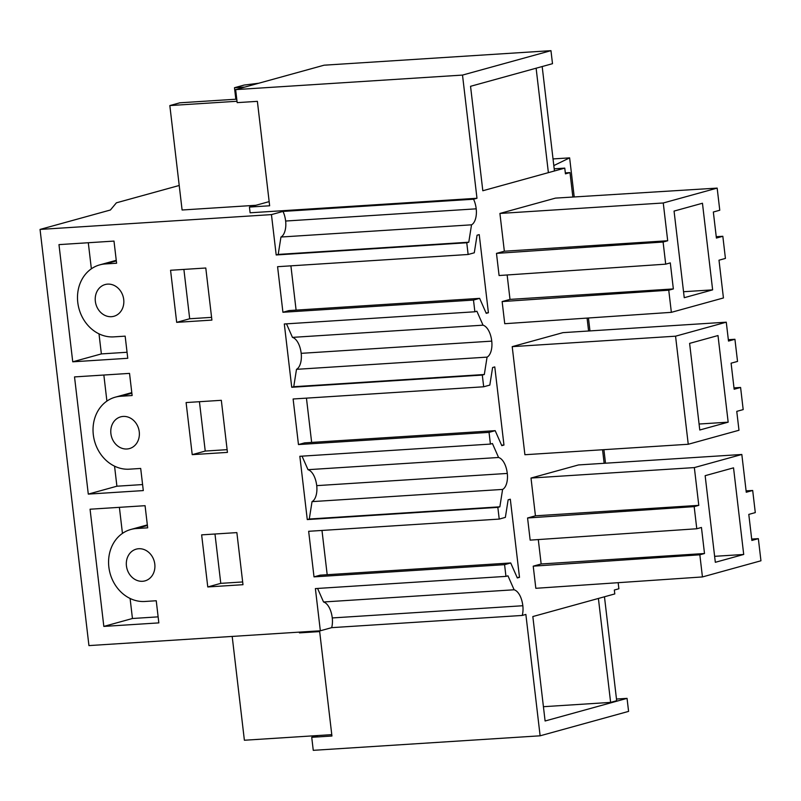 <?xml version="1.0" encoding="UTF-8"?>
<svg xmlns="http://www.w3.org/2000/svg" width="801" height="801" viewBox="0 0 801 801"><rect width="100%" height="100%" fill="white"/><g stroke="black" fill="none" stroke-linecap="round" stroke-linejoin="round"><path stroke-width="1.2" d="M618.162 582.687L618.883 588.765L614.327 590.027L614.788 593.931L532.835 616.55L545.101 720.99L627.053 698.362L628.585 711.388L540.124 735.809L525.867 614.437L522.232 615.448L331.664 627.654A14.478 7.309 86.3 0 0 332.265 617.941L522.833 605.736A14.478 7.309 -93.7 0 1 522.232 615.448M179.214 185.482L116.405 202.813L110.408 210.002L40.05 229.426L88.941 645.596L320.34 630.777L331.664 627.654M572.865 197.036L569.992 172.595L565.436 173.847L564.765 168.12L482.813 190.748L470.547 86.308L552.5 63.69L550.968 50.663L462.507 75.084L476.975 198.268L473.561 199.219A18.763 9.462 -93.7 0 1 476.205 208.831A14.478 7.309 -93.7 0 1 471.529 224.821L468.775 242.212L466.763 242.763L276.195 254.968L271.449 214.608L282.993 211.424L473.561 199.219M286.498 323.844L292.465 337.381L483.033 325.176L476.885 311.229L474.873 311.779L473.491 300.065L479.639 298.362L486.237 313.351L488.41 312.75L479.238 234.623L477.066 235.214L474.282 252.796L468.134 254.488L466.763 242.763M483.033 325.176A18.763 9.462 -93.7 0 1 491.614 340.095A18.763 9.462 -93.7 0 1 491.744 341.136A14.478 7.309 -93.7 0 1 487.068 357.126L484.315 374.508L482.302 375.068L291.734 387.273L284.305 323.984L474.873 311.779M302.037 456.149L308.005 469.686L498.572 457.481L492.425 443.524L490.412 444.084L489.031 432.36L495.178 430.668L501.786 445.646L503.959 445.046L494.778 366.918L492.605 367.519L489.822 385.091L483.684 386.783L482.302 375.068M498.572 457.481A18.763 9.462 -93.7 0 1 507.153 472.4A18.763 9.462 -93.7 0 1 507.293 473.431A14.478 7.309 -93.7 0 1 502.607 489.421L499.854 506.813L497.842 507.363L307.274 519.569L299.844 456.29L490.412 444.084M317.576 588.445L323.544 601.982L514.112 589.776L507.964 575.829L505.952 576.38L504.58 564.665L510.718 562.963L517.326 577.952L519.499 577.351L510.317 499.213L508.144 499.814L505.361 517.386L499.223 519.088L497.842 507.363M514.112 589.776A18.763 9.462 -93.7 0 1 522.833 605.736M604.144 463.298L602.552 449.751M588.595 331.003L587.083 318.087M671.358 312.34L504.74 323.704L502.137 301.566L668.755 290.202L671.358 312.34L723.433 297.962L718.998 260.195L725.426 258.423L722.832 236.285L716.404 238.057L713.341 212.015L719.769 210.242L717.165 188.105L663.258 202.983L499.914 213.446L555.463 198.117L717.165 188.105M668.755 290.202L673.351 288.931L510.007 299.394L502.137 301.566M510.007 299.394L507.143 274.973M673.351 288.931L670.297 262.888L665.701 264.16L499.083 275.524L496.48 253.386L504.35 251.214L499.914 213.446M733.996 387.874L740.595 387.464L743.188 409.601L736.76 411.374L738.983 430.257L688.249 444.265L524.905 454.728L512.209 346.643L562.943 332.645L726.277 322.182L728.499 341.066L734.928 339.284L728.339 339.694M751.688 539.063L758.347 538.652L760.95 560.78L702.437 576.94L535.829 588.304L533.226 566.167L699.844 554.803L704.5 553.511L701.446 527.469L696.78 528.76L530.162 540.124L527.569 517.987L535.438 515.814L531.003 478.047L578.482 464.94L741.826 454.477L746.262 492.245L752.69 490.472L746.101 490.873M538.292 539.564L541.156 563.974L533.226 566.167M323.544 601.982A18.763 9.462 -93.7 0 1 332.265 617.941M505.952 576.38L315.384 588.585L320.34 630.777M504.58 564.665L314.012 576.87L308.655 531.293L499.223 519.088M489.031 432.36L298.463 444.565L293.116 398.988L483.684 386.783M473.491 300.065L282.923 312.27L277.577 266.693L468.134 254.488M40.05 229.426L271.449 214.608M154.793 564.104A16.461 14.128 -105.4 0 0 136.24 549.146A16.461 14.128 -105.4 0 0 126.438 565.917A16.461 14.128 -105.4 0 0 144.991 580.875A16.461 14.128 -105.4 0 0 154.793 564.104M140.696 468.445L143.299 490.582L88.29 494.107L74.523 376.911L129.532 373.386L132.135 395.524L120.791 396.255A36.866 31.65 -105.4 0 0 115.264 397.176A36.866 31.65 -105.4 0 0 93.817 437.967A36.866 31.65 -105.4 0 0 129.361 469.176L140.696 468.445M139.254 431.809A16.461 14.128 -105.4 0 0 120.691 416.85A16.461 14.128 -105.4 0 0 110.898 433.621A16.461 14.128 -105.4 0 0 129.452 448.58A16.461 14.128 -105.4 0 0 139.254 431.809M192.22 454.648L227.444 452.395L221.326 400.31L186.102 402.563L192.22 454.648L205.236 451.063L227.124 449.661M242.983 584.7L236.866 532.605L201.642 534.868L207.769 586.953L242.983 584.7M95.349 301.316A16.461 14.128 -105.4 0 0 113.912 316.275A16.461 14.128 -105.4 0 0 123.714 299.504A16.461 14.128 -105.4 0 0 105.151 284.545A16.461 14.128 -105.4 0 0 95.349 301.316M127.759 358.287L72.741 361.812L58.974 244.615L113.992 241.091L116.596 263.229L105.251 263.95A36.866 31.65 -105.4 0 0 99.724 264.881A36.866 31.65 -105.4 0 0 78.278 305.662A36.866 31.65 -105.4 0 0 113.812 336.871L125.156 336.15L127.759 358.287M170.563 270.267L205.787 268.005L211.905 320.1L176.681 322.352L170.563 270.267M103.83 626.412L90.062 509.216L145.071 505.691L147.674 527.829L136.33 528.55A36.866 31.65 -105.4 0 0 130.803 529.481A36.866 31.65 -105.4 0 0 109.357 570.262A36.866 31.65 -105.4 0 0 144.901 601.471L156.245 600.75L158.838 622.888L103.83 626.412L132.445 618.502L130.092 598.457M574.227 196.956L569.631 157.867L553.03 158.928M605.506 463.208L603.914 449.661M589.967 330.913L588.445 317.987M569.631 157.867L553.811 165.587M569.992 172.595L565.326 172.896M627.053 698.362L616.48 699.043M540.124 735.809L313.261 750.337L311.729 737.31L331.934 736.019L319.669 631.588L299.464 632.88L299.374 632.119M269.156 201.622L249.441 207.069L250.112 212.796L476.975 198.268M462.507 75.084L235.644 89.612L324.105 65.191L550.968 50.663M554.192 168.801L564.765 168.12M249.441 207.069L269.647 205.777L257.381 101.347L237.176 102.638L235.644 89.612M471.529 224.821L280.961 237.026A14.478 7.309 86.3 0 0 285.637 221.036A18.763 9.462 86.3 0 0 282.993 211.424M280.961 237.026L278.207 254.418L276.195 254.968M468.775 242.212L278.207 254.418M290.903 265.842L296.1 310.117M488.41 312.75L486.047 312.901M479.639 298.362L289.071 310.568L282.923 312.27M487.068 357.126L296.5 369.331A14.478 7.309 86.3 0 0 301.186 353.341A18.763 9.462 86.3 0 0 301.046 352.3A18.763 9.462 86.3 0 0 292.465 337.381M296.5 369.331L293.747 386.713L291.734 387.273M484.315 374.508L293.747 386.713M306.443 398.137L311.649 442.422M503.959 445.046L501.586 445.196M495.178 430.668L304.61 442.873L298.463 444.565M502.607 489.421L312.04 501.626A14.478 7.309 86.3 0 0 316.725 485.636A18.763 9.462 86.3 0 0 316.585 484.605A18.763 9.462 86.3 0 0 308.005 469.686M312.04 501.626L309.286 519.018L307.274 519.569M499.854 506.813L309.286 519.018M321.982 530.442L327.188 574.717M519.499 577.351L517.126 577.501M510.718 562.963L320.15 575.168L314.012 576.87M318.237 735.518L311.729 737.31M665.701 264.16L663.098 242.022L667.694 240.751L504.35 251.214M496.48 253.386L663.098 242.022M667.694 240.751L663.258 202.983M716.234 236.696L722.832 236.285M688.249 444.265L675.553 336.19L512.209 346.643M675.553 336.19L726.277 322.182M740.595 387.464L734.157 389.246L731.103 363.193L737.531 361.421L734.928 339.284M527.569 517.987L694.177 506.622L698.782 505.351L535.438 515.814M698.782 505.351L694.347 467.584L531.003 478.047M694.347 467.584L741.826 454.477M758.347 538.652L751.859 540.445L748.795 514.402L755.293 512.6L752.69 490.472M702.437 576.94L699.844 554.803M704.5 553.511L541.156 563.974M696.78 528.76L694.177 506.622M142.598 484.565L116.906 486.207L114.553 466.162M88.29 494.107L116.906 486.207M106.903 401.101L103.85 375.038M205.236 451.063L199.439 401.712M207.769 586.953L220.776 583.358L242.663 581.957M220.776 583.358L214.978 534.007M127.049 352.26L101.367 353.912L99.004 333.857M72.741 361.812L101.367 353.912M91.364 268.806L88.3 242.733M176.681 322.352L189.687 318.758L211.584 317.356M189.687 318.758L183.89 269.406M122.453 533.406L119.389 507.333M158.137 616.86L132.445 618.502M712.63 289.862L684.244 297.702L674.062 211.084L702.457 203.244L712.63 289.862L683.543 291.724M728.169 422.167L699.784 430.007L689.611 343.379L717.996 335.549L728.169 422.167L699.083 424.029M743.708 554.462L715.323 562.302L705.15 475.684L733.536 467.844L743.708 554.462L714.622 556.325M604.465 596.775L616.68 700.725L610.622 702.397L598.407 598.447M543.418 706.702L610.622 702.397M331.774 734.647L244.385 740.244L232.19 636.425M255.94 205.276L182.097 210.002L169.832 105.572L179.845 102.808L236.766 99.164M258.753 83.234L244.125 85.066L234.483 87.72L244.916 87.059M237.016 101.266L169.832 105.572M554.392 170.483L542.177 66.533M548.325 172.155L536.119 68.205M234.483 87.72L235.834 99.224M285.637 221.036L476.205 208.831M301.186 353.341L491.744 341.136M316.725 485.636L507.293 473.431M131.865 393.201L120.791 396.255M116.315 260.896L105.251 263.95M147.404 525.496L136.33 528.55M131.795 392.62L115.264 397.176M116.255 260.315L99.724 264.881M147.334 524.915L130.803 529.481"/></g></svg>
